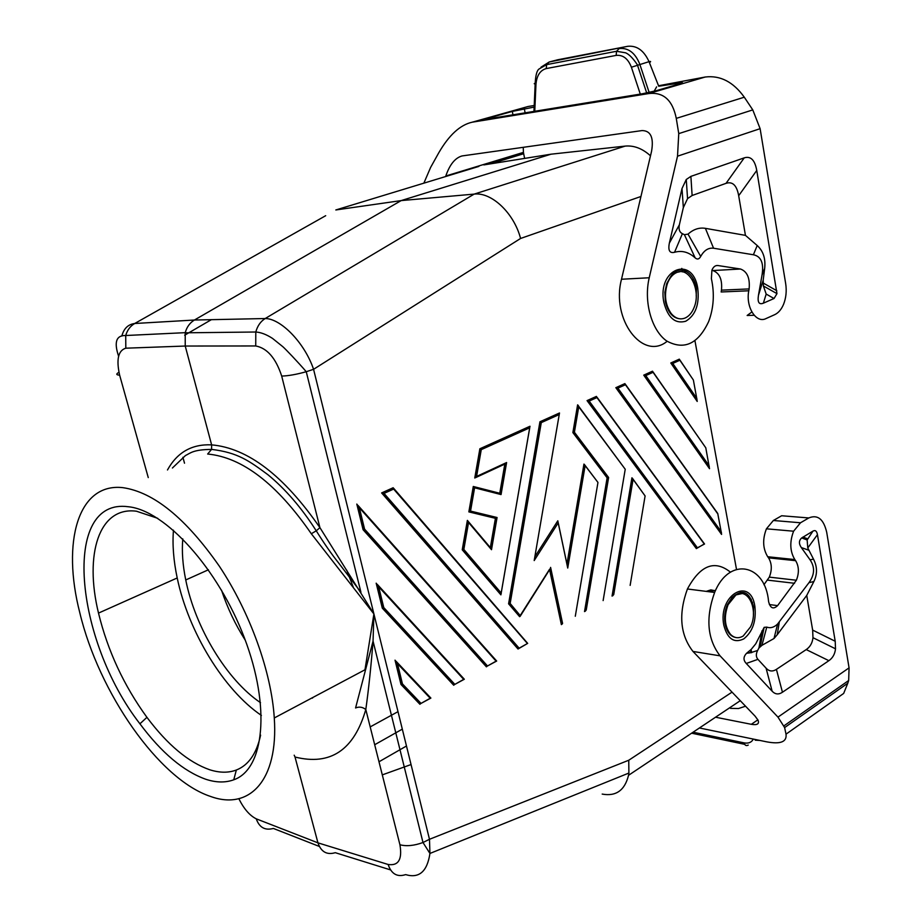 <?xml version="1.0" encoding="UTF-8"?>
<svg xmlns="http://www.w3.org/2000/svg" width="922" height="922" viewBox="0 0 922 922"><rect width="100%" height="100%" fill="white"/><g stroke="black" fill="none" stroke-linecap="round" stroke-linejoin="round"><path stroke-width="1.38" d="M255.728 345.957L255.797 332.001C257.469 325.904 260.603 321.421 265.19 318.539C280.553 318.413 304.49 342.465 313.572 369.307L306.254 371.716C296.469 374.447 288.286 375.899 281.694 376.072C275.851 358.185 267.196 348.147 255.728 345.957L185.23 346.038L211.622 444.865C247.788 448.046 283.884 475.637 319.922 527.638L373.906 613.948L373.053 641.124C371.001 666.883 368.593 689.679 365.803 709.514C362.577 707.001 359.165 706.483 355.569 707.969L373.053 641.124L422.991 842.512C414.151 845.728 406.464 846.477 399.929 844.759C402.407 859.442 398.465 866.023 388.127 864.479C391.366 873.975 397.209 877.352 405.645 874.609C419.118 878.62 427.209 871.567 429.94 853.449L429.479 839.285L422.991 842.512L429.94 853.449L628.896 773.051L628.746 760.247L429.479 839.285L373.906 613.948L364.974 669.775L274.283 717.973C278.594 780.565 249.286 810.645 210.654 796.481C158.976 779.528 98.804 692.618 79.788 612.681C61.659 542.332 77.782 482.575 122.868 487.657C153.709 492.118 185.852 518.268 219.298 566.143C250.058 612.415 271.391 671.873 274.283 717.973M478.898 166.409L335.827 209.962L401.162 200.593L194.427 320.026C189.92 322.746 186.843 326.953 185.218 332.669L185.23 346.038L125.818 348.193L125.715 335.516C127.294 330.088 130.29 326.077 134.716 323.495C128.066 324.383 123.779 328.566 121.842 336.057M643.74 375.139L645.769 375.588L653.076 372.304L705.791 447.815L709.525 468.687L643.74 375.139L652.522 371.186L653.076 372.304M311.313 533.746L316.258 530.818C301.552 507.792 285.451 489.098 267.956 474.749C249.297 460.965 237.922 452.552 211.576 449.394L207.646 454.027C242.336 457.335 276.9 483.9 311.313 533.746L373.906 613.948L313.572 369.307L520.573 238.464C514.027 213.132 491.587 191.914 474.173 194.104L265.19 318.539L194.427 320.026L134.716 323.495L325.697 215.69M255.797 332.001C260.903 332.346 266.493 334.49 272.555 338.432L282.789 346.66C284.99 348.504 297.737 361.77 306.254 371.716L360.94 592.281L338.581 562.904C331.609 554.203 324.164 543.507 316.258 530.818L319.922 527.638L281.694 376.072M475.452 477.7L504.818 464.1L506.604 462.544L476.582 476.444L481.261 449.636L529.689 427.831L501.176 593.007L463.847 549.443L468.549 522.474L491.507 549.696L497.073 517.519L470.543 511.088L474.6 487.796L501.061 494.572L506.604 462.544M504.818 464.1L499.759 493.27L501.061 494.572M468.849 511.883L495.414 518.314L496.843 517.715L470.301 511.284L468.849 511.883L473.286 486.482L474.6 487.796M118.926 372.281C115.907 374.044 116.137 375 119.63 375.127C116.149 359.465 118.212 350.487 125.818 348.193M475.545 477.619L480.535 449.014L479.866 448.772L474.761 478.011L476.582 476.444M679.871 360.237L679.318 359.154L670.801 362.98L697.216 401.45L696.732 398.35L672.783 363.429L679.871 360.237L693.379 380.037L696.732 398.35M679.894 360.006L693.379 380.037M353.299 587.268L346.776 570.257M184.515 463.201L182.902 457.289M370.195 726.905L398.004 711.657M399.929 844.759L365.803 709.514C354.083 750.059 330.491 765.894 295.017 757.031L294.187 755.187M480.535 449.014L481.261 449.636M401.162 200.593L474.173 194.104L625.174 146.102L551.033 154.193L401.162 200.593M295.017 757.031L317.94 842.846C321.075 851.893 326.861 855.178 335.285 852.689L390.479 869.884M483.831 164.911L551.033 154.193M685.115 318.021C680.021 319.98 675.365 318.459 671.147 313.457C665.188 304.779 663.955 294.775 667.436 283.469C669.603 277.879 672.726 274.214 676.806 272.474C689.541 266.516 701.296 290.649 694.128 307.418C692.03 312.719 689.022 316.258 685.115 318.021M680.943 318.885C673.198 318.609 668.001 312.823 665.338 301.54L664.866 292.286L666.756 283.503L670.571 276.715L676.114 272.52L679.768 271.76M238.833 798.706C243.904 808.871 249.712 815.578 256.258 818.84C259.301 827.483 264.994 830.687 273.35 828.44L319.312 846.442M172.414 468.007L185.437 455.56C190.52 453.071 193.194 449.567 211.576 449.417L211.622 444.865C191.926 443.955 177.208 452.322 167.481 469.966M205.767 779.263C183.443 771.241 161.5 752.755 139.925 723.805C74.797 640.294 60.99 497.488 128.285 506.743C165.015 510.223 218.145 568.378 244.399 637.886C270.976 707.358 264.211 769.294 233.762 779.793C225.441 782.836 216.105 782.663 205.767 779.263M261.387 715.414C223.666 689.863 188.353 631.582 177.208 577.967C173.555 560.737 172.299 544.798 173.451 530.162M260.615 735.122C256.593 753.608 248.502 765.248 236.343 770.02C228.425 772.993 219.551 772.901 209.697 769.755C188.434 762.298 167.516 744.826 146.932 717.339C123.871 685.588 107.724 650.84 98.504 613.095C84.167 554.364 98.977 506.19 136.502 511.226L157.697 518.302M182.775 538.874C181.726 551.437 182.717 565.128 185.748 579.961C195.257 627.732 226.916 680.159 260.523 702.679M602.193 794.084C616.011 796.62 624.793 790.35 628.527 775.31L628.896 773.051M382.296 774.883L411.051 764.545M625.473 384.405L717.731 513.45L721.131 531.568L617.901 388.127L615.838 387.678L721.569 534.426L721.361 532.178L617.613 388.035M721.131 531.568L721.361 532.178M625.174 146.102C634.002 145.296 642.438 148.534 650.494 155.818M751.637 652.695L751.107 649.791M736.482 569.312L694.946 340.725M682.441 271.875L681.807 268.406M730.466 708.35L738.487 708.534L745.552 706.206M735.744 595.186L728.103 604.682C723.782 616.495 724.565 626.372 730.443 634.29C734.281 638.174 738.534 638.75 743.201 636.019L750.508 626.925C758.841 610.134 748.191 586.772 735.744 595.186M499.759 493.27L473.47 486.528M670.801 362.98L672.783 363.429M495.414 518.314L490.331 547.622L491.507 549.696M490.331 547.622L468.169 521.333M467.961 521.08L468.549 522.474M467.373 520.377L462.233 549.8L463.847 549.443M462.233 549.8L500.9 594.851L501.176 593.007M221.499 590.126C227.365 607.828 235.294 624.54 245.31 640.271M311.947 697.966L312.546 698.104M653.099 372.015L705.791 447.815M501.199 593.088L529.735 427.773M479.866 448.772L530 426.252L529.689 427.831M617.901 388.127L625.45 384.739L624.909 383.598L615.838 387.678M705.779 512.494L705.215 509.44M693.425 445.787L692.825 442.595M667.148 341.29C642.934 361.309 610.802 319.485 621.509 279.239L651.577 151.208C653.882 137.539 650.702 130.659 642.046 130.578L462.049 155.945C455.134 157.893 449.706 164.577 445.799 175.998L523.431 152.384L523.673 153.72L490.423 163.862M754.161 315.278L747.143 315.485L751.856 311.982M658.527 85.758L705.238 77.022C720.278 75.178 733.29 81.897 744.296 97.202L752.778 109.902L760.12 128.677L785.671 283.584C786.8 291.006 786.086 297.933 783.55 304.341C781.372 309.481 778.422 312.915 774.711 314.667L765.975 318.586C756.109 323.76 745.518 306.922 748.791 290.787L721.142 291.974L721.465 290.142C722.433 279.527 719.552 272.993 712.81 270.549L740.493 269.017C747.223 271.506 750.105 278.133 749.113 288.92L721.465 290.142M684.689 270.63L684.193 271.725L686.694 271.587M716.152 265.628L717.858 265.524C715.299 265.294 713.317 266.85 711.911 270.181L711.392 278.663C714.642 293.622 713.743 307.902 708.695 321.478C698.208 343.894 684.251 350.418 666.825 341.071C651.693 330.652 643.51 301.851 649.226 277.764L677.52 156.187L678.753 133.621L676.275 118.373C672.599 100.118 663.391 91.843 648.662 93.571L472.191 122.2C460.17 124.862 449.014 135.085 438.722 152.868L430.62 167.412L423.855 183.167M717.858 265.524L740.493 269.017M700.697 256.443L688.031 234.142L684.401 234.684L682.384 233.692C679.468 232.194 678.465 229.232 679.364 224.795L683.34 207.577L687.558 198.622L686.268 179.502L682.003 188.526L669.349 243.154C667.931 250.438 669.672 253.481 674.547 252.282C681.888 250.208 688.757 252.063 695.153 257.872C697.297 259.75 699.153 259.278 700.697 256.443C704.097 250.346 708.384 247.603 713.559 248.225L753.389 254.76C761.088 256.316 763.981 263.081 762.033 275.033L758.472 295.236C757.365 302.255 759.002 304.905 763.358 303.188L774.031 298.509L776.969 293.645L756.755 170.455C754.899 160.048 750.727 155.841 744.238 157.858L690.889 176.379L692.122 195.499L726.04 183.34C732.587 181.231 736.805 185.345 738.683 195.706L745.437 235.364L757.216 245.529C763.255 251.026 765.744 258.667 764.661 268.475L762.033 275.033M686.268 179.502L690.889 176.379M748.791 290.787L749.113 288.92M764.661 268.475L763.197 280.161L763.393 285.97L766.182 294.083L774.031 298.509M745.437 235.364L705.399 228.345C699.21 227.342 693.413 229.267 688.031 234.142M695.153 257.872L684.401 234.684M674.547 252.282L682.384 233.692M687.558 198.622L692.122 195.499M472.191 122.2L528.076 106.503L534.218 105.488M490.965 118.396L488.833 118.016C484.88 119.134 484.811 119.387 488.637 118.777L642.622 93.721L656.176 90.702L679.975 83.752C683.836 82.611 683.421 82.427 678.73 83.187L658.723 86.242C660.659 85.654 660.601 85.492 658.538 85.781M488.833 118.016L512.344 111.401L512.943 114.824M534.149 107.102L512.344 111.401M656.614 86.852L654.124 91.278M649.157 92.477L639.787 64.206C635.189 52.819 628.308 47.598 619.158 48.555L616.564 51.275L616.15 55.401C622.995 54.721 628.078 58.662 631.397 67.225L649.03 61.67L658.723 86.242M541.041 67.168L549.212 61.993L557.649 59.792L627.64 46.319C636.814 45.351 643.948 50.456 649.03 61.67C651.013 61.175 651.139 61.497 649.422 62.65M646.702 92.984L637.356 64.759C633.114 58.374 629.219 54.398 625.692 52.831L616.564 51.275L546.631 64.621L539.266 68.862C537.007 70.164 535.647 74.913 535.198 83.084L534.23 83.706L535.959 84.363C536.719 75.581 540.142 70.314 546.239 68.574L546.631 64.621L549.212 61.993L628.089 46.238M524.63 158.411L523.673 153.72M523.247 147.324L523.431 152.384M741.818 593.63L735.076 595.093L731.953 597.629L727.423 604.59C724.784 610.871 724.024 617.348 725.141 624.01C726.905 632.1 730.524 636.618 736.033 637.575M599.265 524.364L600.049 528.225M715.53 717.212L751.338 724.312C757.273 725.314 759.509 723.92 758.022 720.117L755.037 716.094L692.975 651.439L720.07 655.842C707.301 639.119 705.491 617.982 714.619 592.454C729.221 556.243 765.375 563.803 768.579 601.524C770.296 608.278 773.304 609.649 777.603 605.627L796.378 580.238C799.259 572.873 799.017 566.362 795.64 560.68L794.822 559.562L767.715 556.738L768.533 557.856C771.921 563.446 772.187 569.877 769.305 577.126L796.378 580.238M699.418 727.977L766.597 741.818C780.531 744.446 787.008 741.899 786.017 734.166L784.622 727.573L847.767 683.248L848.666 680.505L849.07 667.862L826.7 532.259C823.623 519.086 817.653 514.315 808.79 517.945L781.649 515.755L773.362 520.492L766.436 528.813C762.367 539.335 762.794 548.648 767.715 556.738M715.587 590.345L708.626 591.693M740.769 593.607L740.458 592.143M730.478 572.182C714.665 559.55 700.317 565.151 687.42 588.985C678.315 614.11 680.171 634.924 692.975 651.439M769.305 577.126L763.946 584.721M776.405 669.36C772.601 671.838 769.167 671.447 766.09 668.185L757.93 659.345L746.267 663.46C743.167 660.175 743.27 656.787 746.578 653.283L751.199 649.388L755.763 643.798L764.154 627.352L766.77 627.11C770.481 628.447 774.1 627.409 777.603 624.01L808.974 582.669C814.691 574.775 815.048 567.157 810.058 559.804L801.322 547.553C798.694 543.703 798.821 540.499 801.702 537.941L812.95 531.13L807.142 539.969L807.776 547.945L813.504 559.147C817.353 566.696 817.468 574.164 813.872 581.528L806.75 595.416L812.651 630.095L812.974 637.69C812.386 642.968 810.138 646.933 806.231 649.584L776.405 669.36L782.455 692.238L828.878 660.682C832.716 658.02 834.929 654.067 835.516 648.811L835.205 641.263L817.445 534.691C816.788 531.014 815.29 529.827 812.95 531.13M746.267 663.46L772.14 691.212C775.218 694.439 778.652 694.773 782.455 692.238M784.622 727.573L777.972 717.12L720.07 655.842M773.362 520.492L800.515 522.774L808.79 517.945M800.515 522.774L793.6 531.21C789.52 541.906 789.923 551.356 794.822 559.562M779.309 622.039L777.2 634.785L806.75 595.416M766.77 627.11L761.918 645.354L774.007 638.508L777.2 634.785M761.998 630.844L758.921 648.028L761.918 645.354M758.921 648.028L757.642 650.459L750.404 652.788L747.569 652.522M757.93 659.345C755.913 656.948 755.821 653.986 757.642 650.459M786.017 734.166L843.676 693.425L847.767 683.248M715.38 590.772L710.85 589.884L706.194 591.382M430.482 698.081L420.72 703.578L430.885 698.081L396.011 661.201M400.989 684.47L402.441 683.905L397.486 663.656L395.031 660.164L400.989 684.47L419.902 704.27L420.72 703.578M381.616 492.924L384.036 493.397L393.648 489.075L393.164 487.738L381.616 492.924L518.026 649.019L527.684 643.372L518.844 648.339M527.684 643.372L393.648 488.291M625.185 469.194L578.555 406.118M572.873 432.579L573.715 432.464L578.313 405.553L577.61 404.85L572.873 432.579L607.125 477.838L584.525 611.586L585.482 611.044L608.624 477.504L574.406 432.234L578.739 406.821L625.231 469.252L603.126 600.591M534.841 556.819L534.195 560.564L558.202 522.889L557.81 520.792L534.841 556.819L559.504 412.987L539.935 421.78L508.587 603.806L519.639 616.691L520.319 615.689L510.154 603.472L541.283 422.622L539.935 421.78M566.938 564.068L567.526 565.578L584.663 464.826L583.949 464.077L566.938 564.068L558.225 522.739M584.663 464.826L597.929 482.402L584.848 465.264M549.593 569.658L561.371 624.62L562.385 623.837M463.962 679.237L454.534 684.55L464.331 679.249L377.271 584.364M382.296 608.151L383.771 607.563L378.677 586.772L376.176 583.177L382.296 608.151L453.705 685.242L454.534 684.55M496.347 661.005L487.219 666.145L496.681 661.039L358.013 505.429M363.095 529.735L364.582 529.136L359.361 507.757L356.802 504.069L363.095 529.735L486.401 666.837L487.219 666.145M632.676 478.622L631.927 477.803L612.058 596.085L613.038 595.52L632.676 478.622L645.1 495.944L630.141 585.389M645.1 495.944L632.838 479.037M587.06 400.609L589.17 401.07L596.949 397.566L596.407 396.402L587.06 400.609L696.364 548.613L704.443 543.876L596.972 397.175M704.546 544.003L697.17 547.956M578.313 405.553L578.739 406.821M607.125 477.838L608.013 477.723M573.715 432.464L574.406 432.234M567.526 565.578L567.733 568.056L585.067 466.036M549.524 569.323L520.342 615.354M508.587 603.806L510.154 603.472M709.064 465.714L645.769 375.588M211.369 319.669L184.677 335.205M148.258 477.584L119.63 375.127M388.127 864.479L317.94 842.846L256.258 818.84M406.475 746.002L378.988 761.779M402.315 729.141L374.689 744.734M640.951 196.478L520.573 238.464M625.45 384.739L717.927 514.073M708.949 465.541L709.514 468.676M721.004 531.395L721.557 534.403M692.238 279.643L693.632 279.573M621.509 279.239L649.226 277.764M697.758 288.402C699.579 304.398 695.568 315.347 685.714 321.248C675.181 324.118 667.908 317.836 663.875 302.404C656.902 268.751 692.814 254.818 697.758 288.402M760.12 128.677L677.52 156.187M766.182 294.083L763.358 303.188M763.07 282.962L776.785 290.718M738.683 195.706L756.755 170.455M669.349 243.154L679.364 224.795M682.003 188.526L683.34 207.577M713.559 248.225L705.399 228.345M753.389 254.76L757.216 245.529M726.04 183.34L744.238 157.858M763.197 280.161L758.472 295.236M705.238 77.022L648.662 93.571M678.73 83.187L676.402 84.801M631.397 67.225L640.294 94.102M616.15 55.401L546.239 68.574M524.33 108.727L525.102 112.841M535.959 84.363L534.772 111.274M744.296 97.202L676.275 118.373M752.778 109.902L678.753 133.621M757.872 719.828L751.338 724.312M759.901 740.435L755.256 740.193M693.09 732.206L744.019 742.867C744.884 745.414 746.29 746.152 748.238 745.08M691.615 733.186L744.63 744.319M753.309 739.087C751.557 742.406 748.468 743.674 744.019 742.867M723.839 625.323C727.47 638.946 734.108 643.475 743.731 638.911C752.767 631.651 756.478 620.748 754.853 606.192C750.427 575.858 717.581 595.324 723.839 625.323M777.972 717.12L849.07 667.862M801.322 547.553L808.732 550.203M813.504 559.147L810.058 559.804M808.974 582.669L813.872 581.528M766.09 668.185L772.14 691.212M802.935 537.065L807.407 538.748M828.878 660.682L806.231 649.584M835.205 641.263L812.651 630.095M817.445 534.691L807.776 547.945M751.476 602.227L752.571 602.366M769.363 604.555L777.603 605.627M767.496 580.122L794.568 583.292M749.874 599.116L751.338 599.3M795.64 560.68L768.533 557.856M732.045 692.134L628.746 760.247M697.274 547.61L589.17 401.07M596.949 397.566L704.097 543.773M518.948 647.959L384.036 493.397M393.648 489.075L527.246 643.291M420.824 703.186L402.441 683.905M613.729 594.632L633.022 479.717M487.323 665.765L364.582 529.136M359.361 507.757L495.898 660.936M454.638 684.159L383.771 607.563M378.677 586.772L463.501 679.168M397.486 663.656L429.998 698.023M586.219 610.11L608.624 477.504M562.581 623.41L550.595 567.387M597.894 482.84L575.293 616.253M558.202 522.889L567.733 568.056M541.283 422.622L559.228 414.543L534.195 560.564M255.797 332.012L185.184 332.807M709.295 466.336L645.481 375.496M500.439 493.673L505.636 463.662M469.598 511.698L473.931 486.851M185.218 332.669L125.715 335.516C116.207 335.239 113.844 342.177 118.627 356.295M506.27 463.005L476.236 476.905M667.436 283.469L666.756 283.503M98.504 613.095L177.208 577.967M501.268 593.457L463.616 549.547M696.963 398.984L672.507 363.337M462.959 549.743L467.984 520.965M490.977 548.267L496.197 518.106M708.096 515.709L707.531 512.667M695.776 449.141L695.188 445.96M670.571 276.715C678.926 263.081 694.589 271.944 696.352 288.897L696.225 296.077M763.393 285.97L776.969 293.645M535.152 84.179L533.953 111.401M753.401 614.548L753.562 606.837C749.632 591.486 742.429 588.42 731.953 597.629M777.603 624.01L774.007 638.508M764.154 627.352L760.224 646.23M751.199 649.388L750.404 652.788L746.578 653.283M801.702 537.941L807.142 539.969M835.516 648.811L812.974 637.69M687.42 588.985L714.619 592.454M784.057 725.775L848.666 680.505M766.436 528.813L793.6 531.21M146.932 717.339L139.925 723.805M236.343 770.02L233.762 779.793M727.423 604.59L728.103 604.682M208.43 569.773L185.748 579.961M740.262 700.708L628.527 775.31M396.829 662.469L402.13 684.147M420.755 703.498L402.234 684.078M358.67 506.489L364.259 529.366M378.008 585.539L383.46 607.805M487.254 666.053L364.374 529.297M518.879 648.247L383.61 493.293M454.558 684.458L383.552 607.736M697.216 547.841L588.858 400.966M608.439 477.584L574.222 432.314M562.397 623.814L550.457 568.01M550.169 568.747L520.158 616.311M520.319 615.689L509.935 603.576M509.382 603.749L540.672 422.057"/></g></svg>
